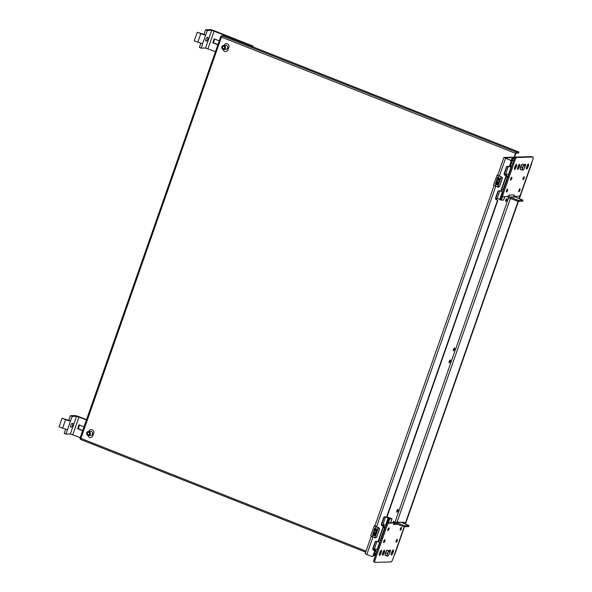 <?xml version="1.0" encoding="UTF-8"?>
<svg xmlns="http://www.w3.org/2000/svg" width="592" height="592" viewBox="0 0 592 592"><rect width="100%" height="100%" fill="white"/><g stroke="black" fill="none" stroke-linecap="round" stroke-linejoin="round"><path stroke-width="0.89" d="M375.757 554.748L375.291 554.763M375.624 553.668L375.284 554.756M514.492 157.132L515.928 153.165L518.533 153.084L518.903 152.033L516.298 152.114A1.28 0.385 111.6 0 0 515.462 153.321L221.438 37.074L80.904 438.383L366.056 551.122M373.915 554.23L374.921 554.63L375.254 553.675M514.122 157.139L515.462 153.321M374.921 554.63A1.28 0.385 111.6 0 0 374.869 555.807A1.28 0.385 111.6 0 0 374.921 555.814L375.387 555.799M518.903 152.033L224.879 35.786L222.274 35.868L516.298 152.114M375.587 553.772L376.038 553.949M80.186 437.925L80.112 437.947A1.28 1.28 0 0 0 80.852 439.56A1.28 0.385 111.6 0 1 80.904 438.383L80.112 437.947L220.727 36.615A1.28 1.206 -91.8 0 1 221.815 35.786A1.28 1.28 0 0 0 220.653 36.637L221.438 37.074A1.28 0.385 -68.4 0 1 222.274 35.868A1.28 1.206 -91.8 0 0 221.815 35.786L224.42 35.705A1.28 1.206 88.2 0 1 224.879 35.786M87.882 435.342A2.701 2.553 -91.8 0 0 92.789 435.793L93.677 433.263A2.701 2.553 -91.8 0 0 91.198 429.614A2.701 2.553 -91.8 0 0 88.889 431.368L88.852 431.464M223.051 49.365A2.701 2.553 -91.8 0 0 227.957 49.817L228.845 47.286A2.701 2.553 -91.8 0 0 226.366 43.638A2.701 2.553 -91.8 0 0 224.057 45.392L224.02 45.48M453.465 349.435A1.517 0.459 -68.4 0 1 454.523 348.007A1.517 0.459 -68.4 0 1 454.464 349.406A1.517 0.459 -68.4 0 1 453.405 350.834A1.517 0.459 -68.4 0 1 453.465 349.435M449.276 361.394A1.517 0.459 -68.4 0 1 450.334 359.966A1.517 0.459 -68.4 0 1 450.275 361.364A1.517 0.459 -68.4 0 1 449.217 362.792A1.517 0.459 -68.4 0 1 449.276 361.394M392.822 522.625A1.517 0.459 -68.4 0 1 393.828 521.323A1.517 0.459 -68.4 0 1 393.806 522.603M396.958 510.792A1.517 0.459 -68.4 0 1 398.016 509.364A1.517 0.459 -68.4 0 1 397.957 510.763A1.517 0.459 -68.4 0 1 396.899 512.191A1.517 0.459 -68.4 0 1 396.958 510.792M505.783 200.044A1.517 0.459 -68.4 0 1 506.841 198.616A1.517 0.459 -68.4 0 1 506.774 200.015A1.517 0.459 -68.4 0 1 505.723 201.443A1.517 0.459 -68.4 0 1 505.783 200.044M531.882 162.149A2.701 2.553 88.2 0 1 531.734 163.355L519.384 198.631M518.422 201.384L405.439 524.016M404.469 526.769L394.797 554.401A2.701 2.553 88.2 0 1 394.168 555.414M520.361 194.798L519.066 198.505M518.052 201.391L405.12 523.89M508.772 174.914L508.358 174.729L510.963 167.292L509.253 166.611A0.651 0.614 -91.8 0 0 509.808 166.189L511.288 161.964A1.354 1.28 88.2 0 0 510.533 160.225L504.961 157.872L515.262 157.531M372.96 537.003L366.825 554.519L371.45 556.347A1.354 1.28 -91.8 0 0 373.093 555.555L374.573 551.322A0.651 0.614 -91.8 0 0 374.211 550.493L374.581 550.479A0.651 0.614 -91.8 0 1 374.936 551.315L374.573 551.322M374.936 551.315L373.456 555.54A1.354 1.28 88.2 0 1 372.301 556.421L371.931 556.428M377.563 541.621A0.651 0.614 -91.8 0 0 378.118 541.199L383.135 526.873A0.651 0.614 -91.8 0 0 382.772 526.044L383.142 526.029A0.651 0.614 -91.8 0 1 383.498 526.865L378.488 541.192A0.651 0.614 -91.8 0 1 377.933 541.613L377.563 541.621A0.651 0.614 -91.8 0 1 377.326 541.584L376.756 541.354A1.406 1.325 -91.8 0 0 375.047 542.176L372.849 548.458A1.406 1.325 -91.8 0 0 373.633 550.264M372.849 548.458L373.219 548.444A1.406 1.325 -91.8 0 0 374.003 550.249M373.219 548.444L375.417 542.168A1.406 1.325 -91.8 0 1 376.438 541.273M383.142 526.029L382.565 525.8A1.406 1.325 -91.8 0 1 381.781 523.994L383.979 517.719A1.406 1.325 -91.8 0 1 385 516.823M386.125 517.171A0.651 0.614 -91.8 0 0 386.68 516.749L497.332 200.777A0.651 0.614 -91.8 0 0 496.969 199.941L497.339 199.933A0.651 0.614 -91.8 0 1 497.702 200.769L387.05 516.742A0.651 0.614 -91.8 0 1 386.495 517.164L386.125 517.171A0.651 0.614 -91.8 0 1 385.888 517.134L385.318 516.905A1.406 1.325 -91.8 0 0 383.609 517.726L381.411 524.009A1.406 1.325 -91.8 0 0 382.195 525.814M497.339 199.933L496.762 199.704A1.406 1.325 -91.8 0 1 495.978 197.898L498.175 191.616A1.406 1.325 -91.8 0 1 499.197 190.728M500.321 191.075A0.651 0.614 -91.8 0 0 500.876 190.654L505.894 176.327A0.651 0.614 -91.8 0 0 505.531 175.491L505.901 175.484A0.651 0.614 -91.8 0 1 506.264 176.32L501.246 190.639A0.651 0.614 -91.8 0 1 500.691 191.061L500.321 191.075A0.651 0.614 -91.8 0 1 500.092 191.031L499.515 190.809A1.406 1.325 -91.8 0 0 497.805 191.63L495.608 197.906A1.406 1.325 -91.8 0 0 496.392 199.719M505.901 175.484L505.324 175.254A1.406 1.325 -91.8 0 1 504.539 173.449L506.737 167.166A1.406 1.325 -91.8 0 1 507.758 166.278M509.253 166.611L508.883 166.626A0.651 0.614 -91.8 0 1 508.654 166.581L508.077 166.359A1.406 1.325 -91.8 0 0 506.367 167.181L504.169 173.456A1.406 1.325 -91.8 0 0 504.954 175.269M508.883 166.626A0.651 0.614 -91.8 0 0 509.438 166.204L510.918 161.979A1.354 1.28 -91.8 0 0 510.163 160.24L504.051 157.45L521.981 156.917M366.825 554.519L365.183 553.609L371.258 536.263M376.142 553.653L374.1 553.712M395.87 522.492L404.528 525.726L409.028 525.563L401.176 522.329L395.87 522.492A2.664 2.516 -91.8 0 0 393.909 522.581L394.368 523.594L393.991 523.01L388.826 523.173A2.701 0.821 111.6 0 0 387.057 525.726L375.091 559.899A2.701 0.821 111.6 0 0 374.98 562.385A2.701 0.821 111.6 0 0 375.091 562.4L391.016 561.912A2.701 0.821 111.6 0 0 392.785 559.351L404.195 526.776M374.092 562.008A2.701 0.821 -68.4 0 1 373.981 561.986A2.701 0.821 -68.4 0 1 374.092 559.499L386.058 525.333A2.701 0.821 -68.4 0 1 387.827 522.773L393.547 522.832M408.613 526.547L404.158 526.776L395.5 523.543A1.539 1.458 -91.8 0 0 394.368 523.594L393.562 522.84M401.176 522.329A2.664 2.516 -91.8 0 0 400.222 522.166L394.916 522.322M393.909 522.581L392.999 522.618M401.265 522.366L403.759 522.285A2.701 0.821 -68.4 0 1 403.862 522.307A2.701 0.821 -68.4 0 1 403.951 522.366M402.257 522.758L404.75 522.684L403.759 522.285M405.083 523.876A2.701 0.821 111.6 0 0 404.861 522.699A2.701 0.821 111.6 0 0 404.75 522.684M401.354 527.391A1.517 0.459 -68.4 0 1 401.413 527.398A1.517 0.459 -68.4 0 1 401.317 528.885A1.517 0.459 -68.4 0 1 400.355 530.232A1.517 0.459 -68.4 0 1 400.296 530.225A1.517 0.459 -68.4 0 1 400.392 528.737A1.517 0.459 -68.4 0 1 401.354 527.391M397.165 539.349A1.517 0.459 -68.4 0 1 397.225 539.356A1.517 0.459 -68.4 0 1 397.128 540.844A1.517 0.459 -68.4 0 1 396.174 542.191A1.517 0.459 -68.4 0 1 396.107 542.183A1.517 0.459 -68.4 0 1 396.203 540.688A1.517 0.459 -68.4 0 1 397.165 539.349M384.778 539.726A1.517 0.459 -68.4 0 1 384.837 539.734A1.517 0.459 -68.4 0 1 384.748 541.229A1.517 0.459 -68.4 0 1 383.786 542.568A1.517 0.459 -68.4 0 1 383.72 542.561A1.517 0.459 -68.4 0 1 383.816 541.073A1.517 0.459 -68.4 0 1 384.778 539.726M388.966 527.768A1.517 0.459 -68.4 0 1 389.025 527.775A1.517 0.459 -68.4 0 1 388.929 529.27A1.517 0.459 -68.4 0 1 387.967 530.61A1.517 0.459 -68.4 0 1 387.908 530.602A1.517 0.459 -68.4 0 1 388.004 529.115A1.517 0.459 -68.4 0 1 388.966 527.768M379.738 552.869L379.516 553.498A2.028 0.614 -68.4 0 0 379.435 555.363A2.028 0.614 -68.4 0 0 380.841 553.461L381.285 552.195A2.028 0.614 -68.4 0 0 381.366 550.331A2.028 0.614 -68.4 0 0 379.96 552.232L379.738 552.869M380.493 551.093A2.028 0.614 -68.4 0 1 380.293 551.803L379.849 553.069A2.028 0.614 -68.4 0 1 379.317 554.208M382.839 552.773L382.617 553.409A2.028 0.614 -68.4 0 0 382.536 555.274A2.028 0.614 -68.4 0 0 383.942 553.365L384.386 552.099A2.028 0.614 -68.4 0 0 384.467 550.234A2.028 0.614 -68.4 0 0 383.061 552.144L382.839 552.773M383.586 550.997A2.028 0.614 -68.4 0 1 383.387 551.707L382.943 552.972A2.028 0.614 -68.4 0 1 382.417 554.112M389.514 553.12L389.691 553.187A2.028 0.614 -68.4 0 1 388.766 554.859M389.691 553.187L390.135 551.922A2.028 0.614 -68.4 0 0 390.217 550.057A2.028 0.614 -68.4 0 0 389.381 550.752M391.682 552.499L391.46 553.135A2.028 0.614 -68.4 0 0 391.379 555A2.028 0.614 -68.4 0 0 392.792 553.091L393.236 551.825A2.028 0.614 -68.4 0 0 393.317 549.961A2.028 0.614 -68.4 0 0 391.904 551.87L391.682 552.499M392.437 550.723A2.028 0.614 -68.4 0 1 392.237 551.433L391.793 552.699A2.028 0.614 -68.4 0 1 391.26 553.846M394.368 523.594L393.576 524.453L393.991 523.01M375.868 549.272L375.594 551.692L375.935 549.295M385.547 552.773L387.272 553.453L386.894 555.969L385.17 555.289L385.547 552.773L386.939 550.227L388.67 550.908L387.272 553.453M387.627 553.535A2.694 0.814 111.6 0 0 388.108 555.762A2.694 0.814 111.6 0 0 389.395 553.483A2.694 0.814 111.6 0 0 389.758 551.589A2.694 0.814 111.6 0 0 388.951 551.226A2.694 0.814 111.6 0 0 387.627 553.535M386.894 555.969L388.108 555.762M385.214 555A2.701 0.821 -68.4 0 1 385.488 552.691A2.701 0.821 111.6 0 1 386.902 550.301M388.67 550.908L389.691 550.878L387.457 550.212A2.701 0.821 111.6 0 0 387.368 550.153A2.701 0.821 111.6 0 0 387.005 550.22M387.457 550.212L386.939 550.227M389.691 550.878L389.751 551.507M375.402 549.087A4.788 1.45 111.6 0 0 374.928 550.834M374.803 551.714A4.788 1.45 111.6 0 0 375.239 553.409A4.788 1.45 111.6 0 0 376.445 552.787M374.655 548.791A4.788 1.45 111.6 0 0 374.218 550.338M374.344 553.017A4.788 1.45 111.6 0 0 374.492 553.113L375.239 553.409M509.816 197.106L515.129 196.944L522.973 200.177L518.474 200.34L509.816 197.106A1.539 1.458 88.2 0 1 508.994 196.285L508.313 196.574L508.905 195.123L508.994 196.285L508.313 196.574L503.141 196.729A2.701 0.821 111.6 0 1 503.037 196.714L502.038 196.322A2.701 0.821 -68.4 0 1 502.149 193.836L514.115 159.662A2.701 0.821 -68.4 0 1 515.884 157.109L531.816 156.621A2.701 0.821 -68.4 0 1 531.919 156.636A2.701 0.821 -68.4 0 1 532.008 156.695M514.441 196.381L519.073 196.241A2.701 0.821 111.6 0 0 520.842 193.688L532.807 159.514A2.701 0.821 111.6 0 0 532.918 157.028A2.701 0.821 111.6 0 0 532.807 157.013L516.883 157.502A2.701 0.821 111.6 0 0 515.114 160.055L514.115 159.662M522.566 201.162L518.104 201.391L509.446 198.157A2.664 2.516 88.2 0 1 508.017 196.736L508.994 196.285M508.017 196.736L507.314 196.181M515.129 196.944A1.539 1.458 88.2 0 1 514.3 196.122L513.9 196.403L514.174 195.456M515.114 160.055L503.148 194.228A2.701 0.821 111.6 0 0 503.037 196.714M506.545 192.023A1.517 0.459 -68.4 0 1 506.486 192.015A1.517 0.459 -68.4 0 1 506.574 190.52A1.517 0.459 -68.4 0 1 507.536 189.181A1.517 0.459 -68.4 0 1 507.603 189.188A1.517 0.459 -68.4 0 1 507.507 190.676A1.517 0.459 -68.4 0 1 506.545 192.023M510.733 180.064A1.517 0.459 -68.4 0 1 510.667 180.057A1.517 0.459 -68.4 0 1 510.763 178.562A1.517 0.459 -68.4 0 1 511.725 177.223A1.517 0.459 -68.4 0 1 511.784 177.23A1.517 0.459 -68.4 0 1 511.695 178.717A1.517 0.459 -68.4 0 1 510.733 180.064M523.121 179.687A1.517 0.459 -68.4 0 1 523.054 179.672A1.517 0.459 -68.4 0 1 523.15 178.185A1.517 0.459 -68.4 0 1 524.112 176.838A1.517 0.459 -68.4 0 1 524.172 176.853A1.517 0.459 -68.4 0 1 524.083 178.34A1.517 0.459 -68.4 0 1 523.121 179.687M518.932 191.645A1.517 0.459 -68.4 0 1 518.873 191.63A1.517 0.459 -68.4 0 1 518.962 190.143A1.517 0.459 -68.4 0 1 519.924 188.796A1.517 0.459 -68.4 0 1 519.983 188.811A1.517 0.459 -68.4 0 1 519.894 190.298A1.517 0.459 -68.4 0 1 518.932 191.645M528.16 166.544L528.382 165.908A2.028 0.614 -68.4 0 0 528.464 164.043A2.028 0.614 -68.4 0 0 527.05 165.952L526.606 167.218A2.028 0.614 -68.4 0 0 526.525 169.083A2.028 0.614 -68.4 0 0 527.938 167.173L528.16 166.544M526.406 167.928A2.028 0.614 -68.4 0 0 526.939 166.781L527.383 165.516L528.382 165.908M527.583 164.805A2.028 0.614 -68.4 0 1 527.383 165.516M524.66 167.203L525.282 166.004A2.028 0.614 -68.4 0 0 525.363 164.139A2.028 0.614 -68.4 0 0 524.527 164.835M524.838 167.27A2.028 0.614 -68.4 0 1 523.913 168.942M519.31 166.818L519.532 166.182A2.028 0.614 -68.4 0 0 519.613 164.317A2.028 0.614 -68.4 0 0 518.207 166.226L517.763 167.492A2.028 0.614 -68.4 0 0 517.682 169.349A2.028 0.614 -68.4 0 0 519.088 167.447L519.31 166.818M517.563 168.195A2.028 0.614 -68.4 0 0 518.089 167.055L518.533 165.79L519.532 166.182M518.733 165.079A2.028 0.614 -68.4 0 1 518.533 165.79M516.209 166.907L516.431 166.278A2.028 0.614 -68.4 0 0 516.513 164.413A2.028 0.614 -68.4 0 0 515.107 166.315L514.663 167.58A2.028 0.614 -68.4 0 0 514.581 169.445A2.028 0.614 -68.4 0 0 515.995 167.543L516.209 166.907M514.463 168.291A2.028 0.614 -68.4 0 0 514.996 167.151L515.44 165.886L516.431 166.278M515.639 165.175A2.028 0.614 -68.4 0 1 515.44 165.886M511.074 163.044L512.531 160.417L511.044 163.096L512.62 160.417L513.745 160.328M511.051 163.126L510.741 165.775L511.148 163.059L512.709 163.673M513.656 160.336L512.628 160.358L513.723 160.78M520.694 166.855L522.418 167.536L522.04 170.052L520.316 169.371L520.694 166.855L522.092 164.31L523.816 164.99L522.418 167.536M522.773 167.617A2.694 0.814 111.6 0 0 523.254 169.845A2.694 0.814 111.6 0 0 524.542 167.566A2.694 0.814 111.6 0 0 524.904 165.671A2.694 0.814 111.6 0 0 524.098 165.309A2.694 0.814 111.6 0 0 522.773 167.617M522.04 170.052L523.254 169.845M520.361 169.083A2.701 0.821 -68.4 0 1 520.634 166.774A2.701 0.821 111.6 0 1 522.048 164.384M523.816 164.99L524.838 164.961L522.603 164.295A2.701 0.821 111.6 0 0 522.514 164.236A2.701 0.821 111.6 0 0 522.151 164.302M522.603 164.295L522.092 164.31M524.838 164.961L524.897 165.59M514.3 159.181A4.788 1.45 111.6 0 0 513.9 158.589A4.788 1.45 111.6 0 0 511.347 161.268M509.949 165.797A4.788 1.45 111.6 0 0 509.927 166.389M513.9 158.589L513.153 158.293A4.788 1.45 111.6 0 0 510.881 160.439M72.557 423.302A2.028 0.614 -68.4 0 1 72.638 423.31A2.028 0.614 -68.4 0 1 72.513 425.3A2.028 0.614 -68.4 0 1 71.225 427.098L70.788 427.106A2.028 0.614 -68.4 0 1 70.707 427.098A2.028 0.614 -68.4 0 1 70.833 425.108A2.028 0.614 -68.4 0 1 72.113 423.31L72.557 423.302M65.697 429.193L64.21 433.433L66.001 434.143L67.525 429.54A4.04 0.503 19.3 0 1 62.619 428.164L59.082 426.765L62.064 418.263L65.594 419.654A4.04 0.503 19.3 0 0 70.5 421.03L72.209 416.42L76.546 416.287L86.432 419.913M86.513 419.669L79.661 416.96A4.04 0.503 -160.7 0 0 74.755 415.584L70.418 415.717L68.805 420.32L62.064 418.263M79.572 425.041L78.27 428.741L77.611 428.763L82.636 430.747M78.27 428.741L82.725 430.502M84.02 426.802L78.995 424.812L77.611 428.763M66.001 434.143L70.344 434.01L80.223 437.636M68.805 420.32L70.596 421.03M70.418 415.717L72.209 416.42M90.25 434.158L88.43 431.479L86.728 432.767L88.556 435.453L90.25 434.158A1.983 1.872 88.2 0 1 87.838 435.32A1.983 1.872 88.2 0 1 86.735 432.767A1.983 1.872 88.2 0 1 89.14 431.605A1.983 1.872 88.2 0 1 90.243 434.158M90.421 435.394A2.028 1.917 -91.8 0 0 92.641 433.337A2.028 1.917 -91.8 0 0 90.295 431.42M207.725 37.318A2.028 0.614 -68.4 0 1 207.807 37.333A2.028 0.614 -68.4 0 1 207.681 39.316A2.028 0.614 -68.4 0 1 206.401 41.114L205.957 41.129A2.028 0.614 -68.4 0 1 205.875 41.114A2.028 0.614 -68.4 0 1 206.001 39.124A2.028 0.614 -68.4 0 1 207.281 37.333L207.725 37.318M200.866 43.209L199.378 47.449L201.176 48.159L202.693 43.556A4.04 0.503 19.3 0 1 197.787 42.18L194.25 40.781L197.232 32.279L200.769 33.677A4.04 0.503 19.3 0 0 205.676 35.054L207.378 30.444L211.714 30.31L253.154 46.132L252.902 46.864M253.154 46.132L214.829 30.976A4.04 0.503 -160.7 0 0 209.923 29.6L205.587 29.733L203.974 34.336L197.232 32.279M214.741 39.057L213.446 42.757L212.78 42.779L217.804 44.77M213.446 42.757L217.893 44.518M219.188 40.818L214.163 38.828L212.78 42.779M252.495 46.146L252.325 46.635M201.176 48.159L205.513 48.026L215.392 51.652M203.974 34.336L205.764 35.046M205.587 29.733L207.378 30.444M225.426 48.181L223.598 45.495L221.896 46.783L223.724 49.469L225.426 48.181M225.589 49.41A2.028 1.917 -91.8 0 0 227.809 47.353A2.028 1.917 -91.8 0 0 225.463 45.436M507.337 177.711A3.397 3.204 88.2 0 1 507.559 178.377M503.777 187.864A3.397 3.204 -91.8 0 0 504.362 187.523M506.219 173.826L506.626 176.423M511.599 166.855L509.734 166.337M497.228 198.165L500.928 200.066L502.216 196.389M504.747 196.685L503.533 200.14L500.928 200.066M501.298 200.214L502.586 196.537M508.358 174.729L505.79 173.715M510.963 167.292L511.377 167.477M507.1 166.611L508.225 166.766L507.566 166.322M503.059 189.692L501.513 189.869M500.691 191.061L502.815 191.926M495.896 198.49L497.058 198.653L499.774 190.913M384.578 528.264A3.397 3.204 88.2 0 1 384.8 528.922M381.019 538.417A3.397 3.204 -91.8 0 0 381.596 538.069M383.461 524.371L383.868 526.969M388.345 522.758L389.706 518.866L392.037 518.77L386.976 516.883M387.915 522.773L389.336 518.718L389.706 518.866M386.495 517.164L389.336 518.718M386.014 525.459L383.031 524.268M384.341 517.156L385.466 517.312L384.807 516.875M378.776 540.407L380.256 540.355L384.741 527.539L383.246 527.59M377.933 541.613L380.057 542.472M374.47 548.717L377.452 549.909M373.138 549.036L374.299 549.206L377.015 541.458M374.921 525.807L378.887 527.923M374.736 526.066L378.895 527.768L379.553 528.767M374.965 525.689L378.443 527.635L379.494 529.159L376.564 537.203M379.502 529.159L376.46 537.603L375.247 537.899L370.94 535.827M375.343 537.891L376.364 537.706M376.46 537.603L375.247 537.899L370.688 535.671L372.435 536.789L373.204 532.667M376.497 531.327L374.018 530.336L374.832 528.005L375.409 528.242L374.817 529.936L375.417 530.173L375.905 528.797L376.482 529.026L376.001 530.402L376.623 530.654L377.222 528.952L377.822 529.196L376.838 531.52A1.665 1.576 88.2 0 1 373.87 532.556L374.092 530.491L374.544 530.965A1.021 0.962 88.2 0 0 375.269 532.689A1.021 0.962 88.2 0 0 376.172 531.416L376.209 531.416A1.021 0.962 88.2 0 1 375.284 532.689L375.269 532.689M373.197 532.667L373.774 532.911L373.293 534.287L373.604 534.746L374.048 534.102A1.021 0.962 88.2 0 1 374.921 533.436A1.021 0.962 88.2 0 1 375.853 534.813L375.372 536.197L374.766 535.96L375.106 534.162L374.403 534.961A1.021 0.962 88.2 0 1 372.953 535.168M372.723 534.051L373.596 535.427M375.247 534.576L375.143 534.162M375.284 534.576L374.766 535.96M374.803 535.952L375.372 536.182M374.936 533.436A1.021 0.962 -91.8 0 0 374.077 534.102L373.9 534.524M374.1 530.506A1.702 1.606 -91.8 0 0 375.306 533.37M377.252 528.967L376.623 530.654M375.935 528.811L375.417 530.173M374.847 528.005L374.026 530.336L376.534 531.327M497.317 174.951L501.72 177.171M501.269 176.89L497.724 186.865L499.493 186.51L502.327 178.407L501.727 177.023L502.334 178.407L499.396 186.45M498.175 187.146L499.197 186.954M499.293 186.85L497.724 187.013L498.531 187.213M498.812 175.913L501.624 177.023L502.386 178.022M498.494 187.213L498.079 187.146M497.717 187.013L493.772 185.074M501.535 177.186L502.216 178.384L499.382 186.48M496.851 179.583L499.367 180.575L496.851 179.583L497.665 177.252L498.242 177.489L497.65 179.184L498.249 179.42L498.73 178.044L499.315 178.273L498.834 179.65L499.456 179.901L500.048 178.207L500.654 178.444L499.67 180.767A1.665 1.576 88.2 0 1 496.703 181.803L496.925 179.746L497.376 180.212A1.021 0.962 88.2 0 0 498.101 181.944A1.021 0.962 88.2 0 0 499.004 180.664A1.021 0.962 88.2 0 1 498.116 181.944L498.101 181.944M496.584 182.144L496.126 183.535L496.436 183.994L496.873 183.35A1.021 0.962 88.2 0 1 497.746 182.691A1.021 0.962 88.2 0 1 498.686 184.068L498.198 185.444L497.598 185.207L497.939 183.409L497.236 184.216A1.021 0.962 88.2 0 1 495.785 184.415L495.548 183.298L496.037 181.914L496.703 181.803M495.548 183.298L496.429 184.674M498.079 183.823L497.968 183.409M498.116 183.823L497.598 185.207M497.635 185.207L498.205 185.429M497.768 182.691A1.021 0.962 -91.8 0 0 496.91 183.35L496.725 183.772M496.932 179.753A1.702 1.606 -91.8 0 0 498.138 182.617M500.077 178.214L499.456 179.901M498.767 178.059L498.249 179.42M497.672 177.252L496.858 179.583M383.512 526.828L384.741 527.539M506.271 176.283L507.596 176.964L506.012 177.038M374.832 555.777L373.552 555.274M365.693 552.166L80.904 439.567A1.28 0.385 111.6 0 1 80.852 439.56L365.686 552.173M397.017 522.262L510.385 198.535M394.945 522.322L508.646 197.647M374.211 550.493L374.581 550.479M375.047 542.176L375.417 542.168M378.488 541.192L378.118 541.199M381.411 524.009L381.781 523.994M383.609 517.726L383.979 517.719M387.05 516.742L386.68 516.749M497.702 200.769L497.332 200.777M495.608 197.906L495.978 197.898M497.805 191.63L498.175 191.616M501.246 190.639L500.876 190.654M506.264 176.32L505.894 176.327M504.169 173.456L504.539 173.449M506.367 167.181L506.737 167.166M509.808 166.189L509.438 166.204M511.288 161.964L510.918 161.979M510.533 160.225L510.163 160.24M505.546 158.412L499.352 176.083M495.793 186.251L376.519 526.836M375.091 559.899L374.092 559.499M387.057 525.726L386.058 525.333M388.826 523.173L387.827 522.773M408.584 526.643L408.946 525.592M402.516 526.318L402.886 525.267M404.158 526.776L404.528 525.726M379.849 553.069L380.841 553.461M380.293 551.803L381.285 552.195M382.943 552.972L383.942 553.365M383.387 551.707L384.386 552.099M389.758 551.774L390.135 551.922M391.793 552.699L392.792 553.091M392.237 551.433L393.236 551.825M397.484 524.334L393.628 524.445M375.535 551.648L376.675 552.121M375.602 551.744L376.66 552.166L375.528 551.626L375.861 549.265M532.807 157.013L531.816 156.621M518.474 200.34L518.104 201.391M516.831 199.881L516.468 200.932M522.899 200.207L522.529 201.258M503.148 194.228L502.149 193.836M516.883 157.502L515.884 157.109M526.939 166.781L527.938 167.173M524.904 165.856L525.282 166.004M518.089 167.055L519.088 167.447M514.996 167.151L515.995 167.543M508.957 195.123L514.263 194.96M513.701 160.846L512.539 160.41M510.681 165.73L511.044 163.096L512.672 163.792M510.748 165.827L511.821 166.204M70.529 426.817L71.225 427.098M62.619 428.164L65.594 419.654M79.002 416.975L72.794 434.698M67.525 429.54L70.5 421.03M76.546 416.287L70.344 434.01M87.305 433.041A1.214 1.147 -91.8 0 0 87.986 434.609A1.214 1.147 -91.8 0 0 89.466 433.892A1.214 1.147 -91.8 0 0 88.785 432.33A1.214 1.147 -91.8 0 0 87.305 433.041M205.705 40.841L206.401 41.114M197.787 42.18L200.769 33.677M214.171 30.999L207.962 48.714M202.693 43.556L205.676 35.054M211.714 30.31L205.513 48.026M222.474 47.057A1.214 1.147 -91.8 0 0 223.154 48.625A1.214 1.147 -91.8 0 0 224.634 47.908A1.214 1.147 -91.8 0 0 223.954 46.346A1.214 1.147 -91.8 0 0 222.474 47.057M225.411 48.174A1.983 1.872 88.2 0 1 223.006 49.336A1.983 1.872 88.2 0 1 221.904 46.79A1.983 1.872 88.2 0 1 224.309 45.628A1.983 1.872 88.2 0 1 225.411 48.174M508.262 176.372L506.841 175.809M503.252 189.373L503.659 189.529M500.447 199.511L501.787 195.708M501.002 190.957L502.897 191.704M499.796 199.178L502.401 191.741M385.503 526.917L384.082 526.355M380.493 539.919L380.893 540.082M387.013 523.439L388.855 518.17M391.941 518.799L390.579 522.692M385.599 525.282L388.204 517.837M378.244 541.51L380.131 542.257M377.037 549.731L379.642 542.287M379.383 529.137L376.549 537.233M375.987 526.665L378.332 527.79L374.891 537.758L372.435 536.789M374.484 525.703L375.876 526.821L375.387 528.227M374.292 525.792L370.688 535.671M497.606 175.062L498.923 175.913M497.117 175.047L498.708 176.068L498.212 177.482M495.785 184.415L495.267 185.888L493.521 184.919L495.267 186.036M503.015 189.81L507.507 176.993M373.552 555.281L374.869 555.807M503.903 157.502L497.665 175.313M494.091 185.511L374.832 526.059M374.98 562.385L373.981 561.986M408.658 526.621L409.028 525.563M404.861 522.699L403.862 522.307M532.918 157.028L531.919 156.636M522.973 200.177L522.61 201.236M514.315 196.13L514.174 195.419M91.035 431.398L88.43 431.479M91.153 435.372L88.556 435.453M226.203 45.414L223.598 45.495M226.322 49.388L223.724 49.469M504.828 196.677L503.629 200.111M505.265 175.232L508.225 166.766M392.037 518.77L390.661 522.692M382.506 525.777L385.466 517.312M374.965 525.674L374.425 525.689M498.93 175.913L497.561 175.225M497.258 174.943L493.521 184.919M384.837 527.509L380.353 540.326M507.596 176.964L503.111 189.78"/></g></svg>

